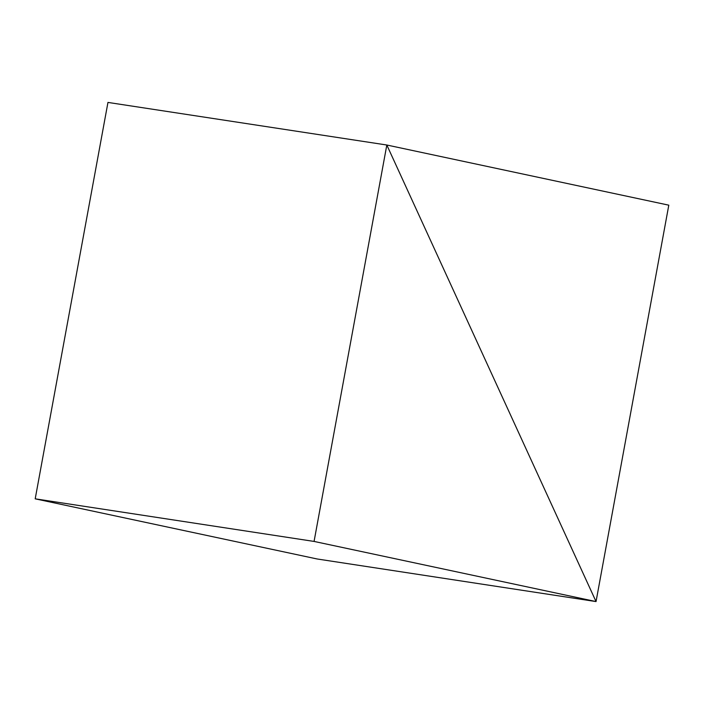 <?xml version="1.0" encoding="UTF-8"?>
<svg xmlns="http://www.w3.org/2000/svg" width="704" height="704" viewBox="0 0 704 704"><rect width="100%" height="100%" fill="white"/><g stroke="black" fill="none" stroke-linecap="round" stroke-linejoin="round"><path stroke-width="1.06" d="M668.8 205.172L386.822 145.015L596.042 601.577L314.072 541.429L35.2 498.828L317.178 558.985L596.042 601.577L668.8 205.172M314.072 541.429L386.822 145.015L107.958 102.423L386.822 145.015L596.042 601.577L317.178 558.985M107.958 102.423L35.2 498.828"/></g></svg>
